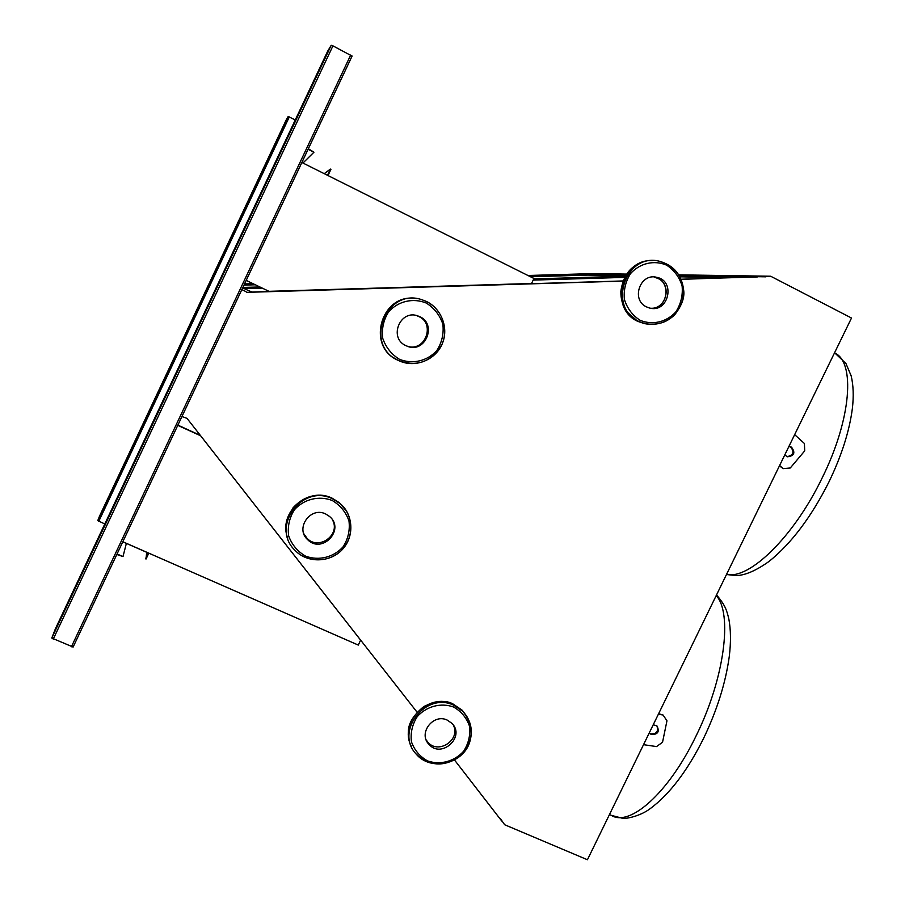 <?xml version="1.0" encoding="UTF-8"?>
<svg xmlns="http://www.w3.org/2000/svg" width="905" height="905" viewBox="0 0 905 905"><rect width="100%" height="100%" fill="white"/><g stroke="black" fill="none" stroke-linecap="round" stroke-linejoin="round"><path stroke-width="1.36" d="M500.51 818.765L504.651 824.738L587.436 859.75L851.503 318.028L770.664 276.229L681.182 279.362M625.672 275.799L587.843 275.086L587.82 274.136L528.678 275.855M253.4 283.865L244.429 284.125M587.843 275.086L530.477 276.76M255.312 284.792L243.965 285.12M626.328 274.769L587.82 274.136M242.868 287.451L259.826 286.953M533.758 278.898L625.434 276.206M527.954 275.493L593.194 273.593L626.792 274.091M678.852 274.86L770.664 276.229M454.604 760.132L501.777 821.061M181.939 416.515L187.018 418.37L417.035 712.144M241.839 289.611L245.956 291.614L241.827 289.634M623.047 281.104L246.522 292.36L245.956 291.614M625.4 276.263L533.724 278.955M259.939 287.009L242.834 287.519M681.114 279.215L757.496 276.93L679.316 275.64M242.631 287.937L251.918 292.032L623.115 280.946M589.834 274L626.452 274.588M679.202 275.437L765.879 276.828M244.622 283.729L245.809 283.695M589.822 273.683L626.679 274.249M678.965 275.052L765.879 276.376M624.755 277.394L533.181 280.098M262.212 288.107L244.214 288.638M729.758 277.756L679.972 276.817M73.113 647.064L51.789 638.048L55.488 628.59L327.734 51.053L331.219 45.284L332.938 45.861L352.09 56.087L73.113 647.064M296.557 118.114L295.143 120.987L296.557 118.114M86.099 564.335L84.697 567.446L86.099 564.335M268.412 177.799L267.066 180.559L268.412 177.799M113.611 505.986L112.254 508.983L113.611 505.986M323.549 60.85L322.078 63.848L323.549 60.85M59.866 619.993L58.406 623.217L59.866 619.993M268.966 291.331L246.183 280.38L268.966 291.331L531.552 283.491L533.95 278.491L301.84 162.47M286.591 194.779L292.688 181.86M122.809 541.744L358.301 645.084L360.62 640.095M360.654 640.174L200.661 435.791L177.753 425.35M200.356 435.396L177.866 425.112M137.798 509.979L131.802 522.694M104.81 523.961L97.763 520.647L99.505 516.189L286.557 119.189L288.186 116.496L295.268 119.935M264.905 165.581L263.977 167.482L264.905 165.581M120.885 471.132L119.969 473.145L120.885 471.132M245.708 206.306L244.825 208.139L245.708 206.306M139.777 431.04L138.884 432.997L139.777 431.04M283.288 126.553L282.337 128.51L283.288 126.553M102.853 509.413L101.914 511.461L102.853 509.413M246.217 283.876L244.859 283.231L246.217 283.876L253.015 283.684M643.523 744.679L656.544 746.58L662.539 742.258L666.962 720.787L663.048 714.995L658.342 714.294M649.281 732.858L651.295 734.577C657.98 734.555 659.836 731.613 656.86 725.776L653.206 724.815M663.048 714.995L658.614 713.717M649.507 733.174L650.559 733.819C656.589 734.17 658.693 731.5 656.872 725.787M779.635 465.464L783.164 468.643L790.28 467.976L804.715 450.882L804.398 443.495L794.658 434.649M784.827 454.796L787.237 456.81C794.262 456.007 795.665 452.772 791.456 447.104L788.809 446.64M779.454 465.837L783.164 468.643M786.977 456.708C793.504 455.238 794.669 451.946 790.484 446.81L790.235 446.697M116.802 554.471L123.001 556.564L117.039 553.962M146.667 552.288L146.044 559.019L148.816 553.147M145.524 558.792L148.262 552.989L122.786 541.801M126.372 543.373L123.001 556.564M308.073 149.268L313.945 152.21L302.971 163.036M324.216 173.658L330.416 169.077L327.474 175.287M330.416 169.077L330.925 169.337L327.995 175.547M308.322 148.748L313.945 152.21M406.82 346.038C425.452 353.131 436.346 322.237 417.397 315.924L418.744 316.501C436.221 324.126 424.592 352.882 406.82 346.038M405.96 345.665L406.481 345.891C425.339 354.975 438.258 322.859 418.415 316.15C400.44 308.503 388.041 337.95 405.96 345.665M650.729 308.266C668.331 309.408 672.008 280.199 654.587 277.258L658.093 278.502C672.325 284.871 666.238 309.34 650.729 308.266M646.509 306.897L649.439 307.994C668.399 313.616 676.159 280.788 656.645 277.303C640.016 272.858 630.774 299.906 646.509 306.897M426.187 739.894L427.805 742.111C438.167 754.883 460.95 739.792 453.394 725.199C460.95 739.792 438.167 754.883 427.805 742.111L426.187 739.894M447.228 720.097C433.257 713.174 417.94 733.254 428.834 744.227C441.233 759.137 465.826 736.772 451.867 723.31L447.228 720.097M303.797 533.712L307.123 538.418C318.707 550.704 340.687 534.957 332.633 520.183C340.687 534.957 318.707 550.704 307.123 538.418L303.797 533.712M325.71 513.995C310.483 506.167 294.792 528.441 307.632 539.652C322.022 554.527 345.586 529.47 329.499 516.427L325.71 513.995M716.522 594.924C725.618 605.603 726.749 610.57 728.808 618.816C730.867 629.733 731.014 642.392 729.238 656.77C725.572 683.173 716.964 710.482 703.434 738.684C687.28 771.037 669.496 794.386 650.107 808.719C640.344 816.084 626.226 819.014 622.572 818.29L611.282 815.348C629.699 827.215 668.637 792.984 695.877 736.342C724.679 678.433 732.745 613.171 716.206 595.569M726.579 574.29C748.831 580.15 793.73 537.095 822.147 477.953C851.413 419.106 855.519 361.627 834.489 352.927M71.393 646.792L350.688 55.047M53.237 639.122L332.938 45.861M51.789 638.048L331.219 45.284M98.781 521.314L289.317 116.926M97.763 520.647L288.186 116.496M416.82 298.695C381.786 291.693 365.224 346.513 398.087 360.303L398.641 360.563C362.6 345.224 386.559 285.776 423.088 300.177C440.124 305.901 449.344 326.581 442.455 343.278C435.848 360.088 414.988 368.437 398.811 360.643L398.257 360.394M399.456 359.308C412.612 364.568 427.341 361.084 436.866 350.507C441.934 342.452 443.936 333.685 442.862 324.205C439.83 315.166 434.298 308.119 426.278 303.051C413.132 297.677 398.279 301.094 388.675 311.75C383.562 319.872 381.571 328.696 382.702 338.232C385.813 347.282 391.401 354.308 399.456 359.308M652.301 260.617C620.706 258.853 608.952 308.763 637.844 321.377L648.037 324.352M639.032 321.524C607.266 307.564 625.298 252.846 659.044 261.149C677.393 267.032 685.3 279.905 682.777 299.759C676.137 318.594 663.342 326.535 644.371 323.583L639.032 321.524M640.061 320.268C652.528 325.472 666.668 322.112 675.933 311.773C680.922 303.876 682.981 295.279 682.11 285.969C679.372 277.088 674.214 270.154 666.634 265.154C654.179 259.826 639.925 263.129 630.57 273.548C625.547 281.5 623.5 290.154 624.416 299.51C627.233 308.413 632.448 315.325 640.061 320.268M466.935 716.466L462.229 710.255L453.258 704.158C428.676 691.929 398.381 722.36 411.345 746.32M453.948 705.323L462.93 711.432C474.571 726.195 473.858 740.912 460.792 755.596C444.898 767.259 429.999 766.727 416.085 753.978C394.512 731.444 425.78 691.273 453.948 705.323M453.552 706.997C440.882 702.461 426.527 706.251 417.239 716.636C412.284 724.464 410.35 732.846 411.424 741.749C414.411 750.143 419.784 756.523 427.556 760.901C440.237 765.336 454.468 761.49 463.677 751.173C468.598 743.401 470.543 735.086 469.525 726.217C466.607 717.846 461.29 711.432 453.552 706.997M346.389 510.974L339.296 502.66L332.305 498.282C308.062 485.781 277.575 513.022 287.745 538.181M332.678 498.915L339.692 503.304C353.482 514.493 354.658 536.631 342.248 549.595C330.076 562.774 307.576 563.283 295.222 550.523C270.007 527.344 302.134 483.089 332.678 498.915M332.169 500.454C318.933 495.431 304.023 499.085 294.453 509.719C289.374 517.784 287.439 526.484 288.638 535.817C291.817 544.64 297.474 551.417 305.607 556.156C318.854 561.055 333.628 557.356 343.119 546.79C348.165 538.792 350.111 530.149 348.968 520.873C345.857 512.072 340.257 505.262 332.169 500.454M611.282 815.348L609.461 814.568M835.168 353.289L845.937 363.505L851.175 375.892C853.404 385.259 853.8 396.152 852.363 408.574C849.388 431.266 841.605 455.656 829.037 481.754C811.434 516.8 791.479 543.317 769.193 561.315C756.207 570.591 745.2 575.365 736.161 575.603L726.477 574.505M73.067 647.132L352.09 56.02M650.276 733.955L649.541 733.197M417.397 315.924L418.415 316.15M398.087 360.303L393.686 357.747M423.088 300.177C439.004 305.064 449.966 325.71 442.025 344.307C431.651 361.785 417.25 367.226 398.811 360.643M639.745 263.31C629.224 267.62 622.923 276.998 620.841 291.41C620.728 298.639 622.55 305.257 626.317 311.263L637.81 321.377L644.371 323.583C655.616 325.789 665.628 322.983 674.383 315.189C681.635 305.969 684.734 297.711 683.694 290.403C681.895 274.882 673.682 265.131 659.044 261.149M654.587 277.258L656.645 277.303M408.494 733.921C407.431 724.86 412.567 715.708 423.925 706.466C436.391 700.674 446.154 699.893 453.224 704.113L462.93 711.432C471.03 720.391 473.247 730.776 469.571 742.586C462.455 764.261 430.599 771.637 416.085 753.978M427.805 742.111L428.834 744.227M293.016 507.829C304.408 495.567 317.497 492.388 332.293 498.27L339.692 503.304C352.011 512.445 356.118 535.127 341.4 550.489C327.486 563.849 305.766 561.982 295.222 550.523M307.123 538.418L307.632 539.652"/></g></svg>

